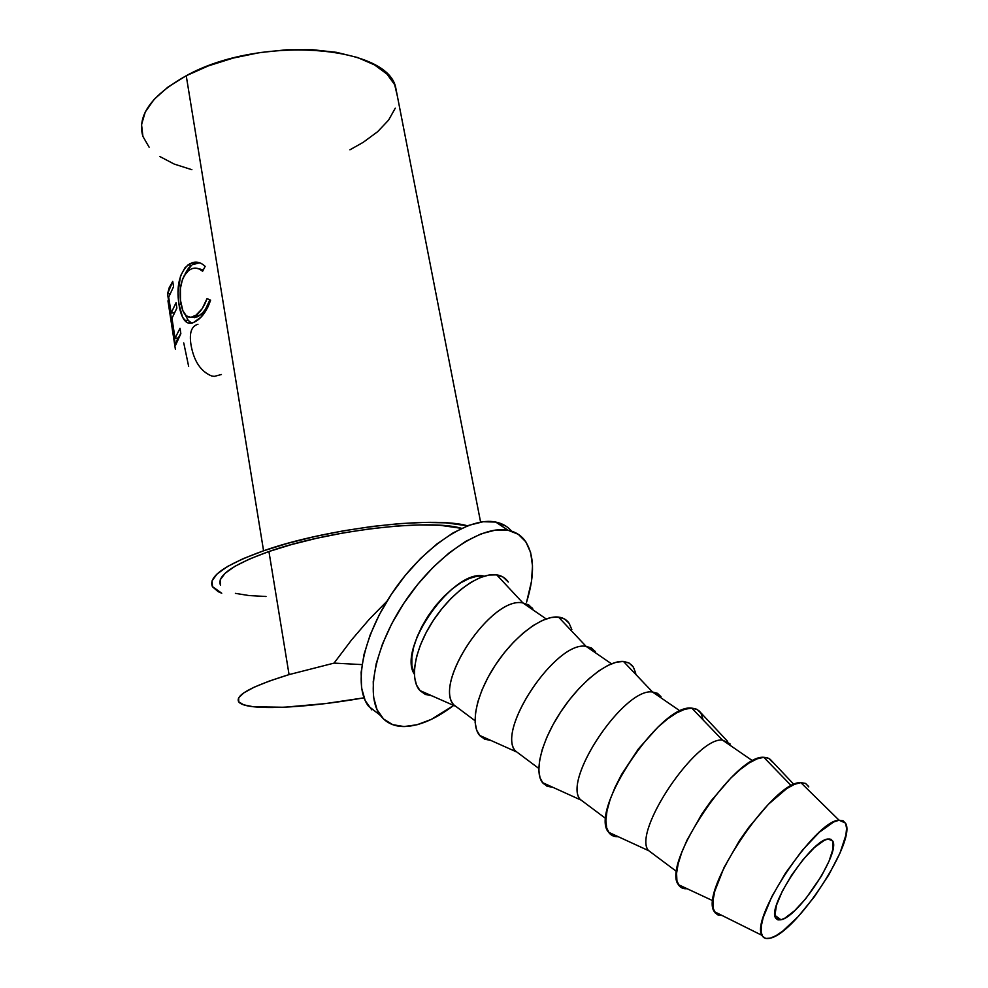 <?xml version="1.0" encoding="UTF-8"?>
<svg xmlns="http://www.w3.org/2000/svg" width="988" height="988" viewBox="0 0 988 988"><rect width="100%" height="100%" fill="white"/><g stroke="black" fill="none" stroke-linecap="round" stroke-linejoin="round"><path stroke-width="1.48" d="M780.965 919.791L775.568 917.914C767.096 906.515 811.864 839.331 828.117 839.01L830.945 839.281L832.736 841.097L833.008 848.939L829.018 861.227L821.411 876.134L805.751 898.672L794.648 910.689L784.867 918.161L780.965 919.791L777.914 919.89L775.864 918.432L774.913 915.456L776.42 905.391L782.311 891.176L791.697 875.047L803.059 859.634L814.557 847.42L824.35 840.306L828.117 839.01L832.674 840.973C840.763 852.545 798.551 916.876 780.965 919.791L774.901 915.32L780.965 919.791M220.571 585.341L220.287 579.734L225.091 573.287L235.021 566.248L249.803 558.887L268.934 551.526C329.029 530.186 429.891 518.552 461.643 528.358L440.018 525.295L419.801 524.924L396.299 526.073L370.525 528.765L343.663 532.865L316.95 538.201L291.645 544.524L268.934 551.526L289.064 674.606L269.415 681.028L254.163 687.191L243.826 692.86L238.676 697.787L238.701 701.813L243.703 704.827L253.274 706.753L283.951 707.26L325.595 703.567L364.029 697.824C302.983 708.569 244.654 711.113 238.664 701.752C235.082 695.169 251.891 686.129 289.064 674.606L268.934 551.526C232.686 564.568 216.545 575.806 220.522 585.242M149.126 147.187L142.914 136.418L141.543 124.562L145.261 112.039L154.128 99.356L167.948 87.08L186.238 75.743C258.201 35.494 385.851 44.966 395.546 86.783L397.398 96.256L394.669 84.684L386.987 74.088L374.477 64.875L357.458 57.489L336.55 52.339L312.554 49.709L286.52 49.783L259.622 52.611L233.131 58.082L208.295 65.912L186.238 75.743L263.574 550.798L243.221 558.64L227.549 566.482L217.076 573.979L212.074 580.833L212.494 586.773L218.101 591.614L221.757 593.245L212.371 586.539C208.147 576.56 225.215 564.642 263.574 550.798L186.238 75.743C151.596 95.231 137.097 115.287 142.754 135.912M175.407 349.394L167.96 300.858M175.506 345.38L167.552 293.868L172.727 281.395L173.555 286.718L168.689 297.19L171.134 313.023L176.049 302.736L176.877 308.095L171.961 318.321L175.037 338.242L180.014 328.263L180.853 333.66L175.506 345.38L167.552 293.868L169.775 293.658L167.552 293.868L169.207 287.718L172.727 281.395L173.555 286.718L168.689 297.19L171.134 313.023L173.999 312.788L171.134 313.023L176.049 302.736L176.877 308.095L171.961 318.321L175.037 338.242L178.075 337.97L175.037 338.242L180.014 328.263L180.853 333.66L177.26 339.625L175.506 345.38M204.195 265.463L205.158 266.377L202.626 271.243L199.267 268.971L195.649 268.094L192.067 268.625L188.72 270.416L184.151 275.763L182.459 279.468L180.421 288.335L180.483 300.364L182.879 310.763L186.324 315.876L190.832 317.37L196.019 315.147L202.219 308.651L207.023 298.611L210.605 300.167L208.023 306.836L200.848 317.296L193.376 322.594L190.067 323.335L187.065 322.57L182.632 317.333L178.952 304.279L178.05 292.744L180.52 275.948L185.028 267.674L190.029 263.623L196.575 262.153L201.058 263.364L204.195 265.463M511.636 531.161C507.548 526.406 502.237 523.368 495.692 522.047L508.104 530.272C514.699 531.569 520.009 534.631 524.06 539.46C534.397 553.268 535.237 574.152 526.592 602.1L531.495 581.376L532.507 565.902L530.63 552.551L525.863 541.856L518.292 534.298L508.104 530.272L495.692 522.047C469.72 516.502 425.05 545.388 394.126 590.194C363.053 634.914 352.691 685.672 368.512 706.185L380.306 715.312M453.665 705.432C435.535 719.178 418.998 726.217 404.043 726.551C393.879 726.513 385.987 722.784 380.355 715.374C364.745 694.984 375.391 644.127 406.611 599.173C437.684 554.12 482.317 524.9 508.104 530.272L495.643 530.05L481.329 533.767L465.706 541.375L449.416 552.663L433.176 567.211L417.689 584.414L403.672 603.532L391.754 623.712L382.48 644.028L376.23 663.59L373.242 681.535L373.55 697.12L377.083 709.779L383.591 719.042L392.718 724.673L404.043 726.551L417.06 724.747L431.262 719.412L453.665 705.432M808.456 786.287L805.393 783.373L800.836 782.632L839.084 820.225L845.407 823.016C857.349 839.751 796.414 933.067 770.232 938.168C766.206 939.23 763.465 938.304 762.007 935.364C749.756 918.482 815.903 819.781 839.084 820.225L800.836 782.632L805.665 783.509L808.764 786.88M793.994 784.534L770.195 759.327L767.367 757.747L763.786 757.314L791.388 785.806L763.786 757.314L768.825 758.364L772.147 761.884M729.984 743.816L722.45 740.061L752.733 760.884L722.45 740.061L730.12 744.038M727.662 741.432L698.899 710.718L695.737 708.841L691.785 708.137L722.45 740.061L691.785 708.137C660.799 703.209 588.527 810.975 608.62 832.279C610.806 835.391 614.03 836.873 618.315 836.737M660.688 696.231L652.512 692.008L680.238 711.064L652.512 692.008L657.477 693.317L660.997 696.701M547.908 786.572L543.116 783.373L540.028 777.865L538.818 770.195L539.547 760.637L542.227 749.571L546.772 737.431L553.008 724.723L560.678 711.978L569.459 699.751L578.98 688.562L588.823 678.867L598.58 671.062L607.842 665.455L616.24 662.219L623.465 661.454L652.512 692.008L623.465 661.454L629.245 663.133L633.382 667.147L631.814 665.159L628.504 662.75L623.465 661.454C608.324 660.132 581.006 681.485 561.382 710.903C541.671 740.284 533.718 771.665 542.461 782.595L546.981 786.201L553.033 787.399M594.825 651.018L586.094 646.362L611.473 663.8L586.094 646.362L591.466 647.992L595.332 651.747M569.286 623.539C566.816 619.809 563.222 617.661 558.516 617.092L586.094 646.362L558.516 617.092L564.605 619.044L569.088 623.255L571.842 629.541M532.162 607.978L522.911 602.952L546.142 618.92L522.911 602.952L528.679 604.878L532.89 608.991M425.593 694.527L420.209 690.859L416.467 685.005L414.565 677.15L414.59 667.567L416.59 656.637L420.493 644.794L426.174 632.53L433.374 620.365L441.821 608.818L451.121 598.358L460.914 589.453L470.757 582.426L480.242 577.572L489.011 575.028L496.717 574.868L522.911 602.952L496.717 574.868L503.077 577.054L508.277 582.043C505.584 578.029 501.731 575.646 496.717 574.868C480.193 572.237 452.306 591.75 433.621 619.995C414.837 648.165 409.18 679.176 419.925 690.55L425.248 694.366L431.991 695.873M455.406 706.05L454.431 705.617L455.406 706.05M483.824 576.09L483.824 576.09C453.714 568.384 396.867 648.4 414.355 674.187L411.848 665.504L411.86 657.082L413.589 647.498L416.998 637.137L421.938 626.429L428.224 615.808L435.597 605.73L443.736 596.616L452.294 588.836L460.927 582.71L469.275 578.462L477.006 576.226L483.824 576.09M419.925 690.55L454.641 705.864C431.62 685.573 491.394 595.542 522.911 602.952C492.135 595.665 433.028 682.782 453.863 704.889L460.025 709.508M485.244 739.407L480.143 735.974L476.71 730.28L475.129 722.5L475.487 712.928L477.809 701.925L482.021 689.933L487.973 677.447L495.396 664.998L504.004 653.117L513.427 642.311L523.245 633.024L533.051 625.626L542.437 620.402L551.045 617.537L558.516 617.092C542.647 615.079 515.02 635.482 495.877 664.294C476.624 693.045 469.868 724.241 479.649 735.418L484.589 739.135L491.011 740.506M479.649 735.418L515.958 751.658C494.963 731.935 556.071 640.236 586.094 646.362C556.602 640.31 496.062 729.786 515.427 750.954L521.232 755.289M633.382 667.147L635.778 673.297M542.461 782.595L580.487 799.848C561.678 780.755 624.169 687.29 652.512 692.008C624.502 687.315 562.444 779.297 580.166 799.391L585.551 803.417M608.62 832.279L648.474 850.606C632.061 832.267 695.947 736.887 722.45 740.061C696.108 736.887 632.468 831.525 648.338 850.384L653.253 854.064M613.807 836.169L609.374 833.255L606.681 827.944L605.866 820.398L607.003 810.889L610.078 799.761L614.981 787.473L621.538 774.53L638.421 748.879L657.909 727.156L667.592 718.918L676.694 712.879L684.869 709.248L691.785 708.137L697.219 709.52L700.986 713.299L702.974 719.289M683.214 888.41L679.188 885.804L676.928 880.74L676.57 873.343L678.151 863.883L681.658 852.706L686.956 840.269L702.048 813.717L711.199 800.737L730.787 778.099L740.37 769.38L749.287 762.884L757.191 758.821L763.786 757.314C735.035 754.227 661.133 864.265 678.385 884.643C680.213 887.669 683.116 889.027 687.105 888.718M718.943 915.283L715.127 912.863L713.101 907.923L712.978 900.611L714.806 891.188L724.056 867.489L739.456 840.64L748.706 827.45L768.331 804.343L786.683 788.634L794.438 784.336L800.836 782.632C773.295 780.508 698.578 891.756 714.324 911.628L717.449 914.752L722.129 915.505M770.232 938.168L775.988 935.685L782.743 931.116L798.205 916.58L814.359 896.808L828.957 874.602L840.01 853.027L845.901 835.107L846.58 828.376L845.654 823.523L843.135 820.756L839.084 820.225L833.637 821.991L819.336 832.254L802.417 850.162L785.633 872.898L771.801 896.684L763.205 917.556L761.328 925.818L761.143 932.178L762.637 936.426L765.712 938.439L770.232 938.168M505.955 526.147L495.692 522.047L483.157 521.738L468.794 525.357L453.134 532.853L436.844 544.018L420.616 558.442L405.166 575.522L391.199 594.529L379.367 614.61L370.179 634.864L364.029 654.365L361.139 672.285L361.546 687.883L365.177 700.554L371.784 709.878M198.921 268.699L203.232 270.057L198.539 268.674M191.771 317.21L197.254 316.852L199.477 315.543L196.019 315.147L193.673 316.531C187.016 319.099 182.731 314.468 180.804 302.649C178.766 288.212 181.397 277.467 188.72 270.416L191.882 268.687C195.661 267.39 199.243 268.242 202.626 271.243L205.158 266.377C201.058 262.462 196.698 261.252 192.092 262.746L188.041 264.883C179.273 273.515 176.247 286.644 178.952 304.279C179.989 311.368 181.829 316.691 184.472 320.26C187.103 323.484 190.289 324.163 194.019 322.31L196.908 320.618C202.676 316.778 207.245 309.96 210.605 300.167L207.023 298.611C204.257 306.453 200.589 311.961 196.019 315.147L199.477 315.543C203.849 312.48 207.319 307.256 209.901 299.87L205.492 309.182L202.552 312.887L198.193 316.37L194.438 317.642M191.623 323.15L188.239 320.384L184.472 320.26L188.239 320.384L185.361 314.937L188.239 320.384L190.783 322.743M185.188 273.59L191.487 265.352L188.572 268.069L185.188 273.59M192.438 264.71L199.662 262.771L192.438 264.71M176.84 307.848L176.457 308.701L176.84 307.848M180.792 333.191L180.075 334.734L180.792 333.191M349.925 149.805L363.189 142.346L377.725 131.626L388.593 120.104L395.286 108.161M159.747 156.487L174.209 164.07L191.894 169.714M188.041 264.883L191.487 265.352L188.041 264.883M178.952 304.279L181.088 304.316L178.952 304.279M188.646 366.375L183.756 342.959M221.411 374.514L214.31 376.379L211.803 376.033C200.762 371.599 193.821 361.126 190.968 344.627C189.14 332.857 191.474 326.065 197.958 324.262M263.574 550.798C326.744 528.296 432.966 515.822 467.583 525.814L445.996 522.85L424.507 522.417L399.473 523.628L371.982 526.481L343.305 530.852L314.777 536.558L287.78 543.314L263.574 550.798M235.403 593.356L249.025 595.554L266.007 596.493M369.561 618.945L386.864 601.346L369.561 618.945L351.555 639.94L369.561 618.945M334.068 663.109L351.555 639.94L334.068 663.109L362.003 664.603L334.068 663.109L289.064 674.606L334.068 663.109M453.863 704.889L475.043 720.734M515.427 750.954L538.806 768.442M580.166 799.391L605.94 818.669M648.338 850.384L676.731 871.626M678.385 884.643L712.966 900.784M714.324 911.628L762.007 935.364M368.512 706.185L380.355 715.374M195.291 263.339L192.092 262.746M197.254 316.852L193.673 316.531M395.546 86.783L480.6 522.121M832.674 840.973L829.772 838.96"/></g></svg>
